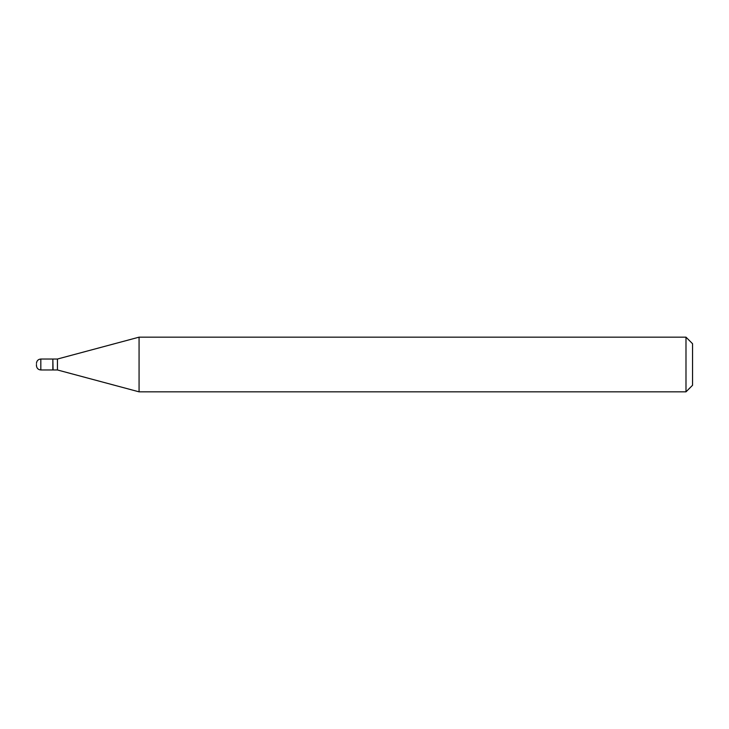<?xml version="1.0" encoding="UTF-8"?>
<svg xmlns="http://www.w3.org/2000/svg" width="729" height="729" viewBox="0 0 729 729"><rect width="100%" height="100%" fill="white"/><g stroke="black" fill="none" stroke-linecap="round" stroke-linejoin="round"><path stroke-width="1.09" d="M36.45 364.5L36.45 365.594L36.45 364.5M40.824 369.968L40.824 359.033L52.852 359.033L52.852 369.968L40.824 369.968C38.19 369.731 36.732 368.273 36.45 365.594M52.852 359.251L53.071 369.968L57.445 369.968L139.066 391.837L685.989 391.837L685.989 337.163L692.55 343.724L692.55 385.276L685.989 391.837M53.071 359.033L57.445 359.033L57.445 369.968M57.445 359.033L139.066 337.163L139.066 391.837M139.066 337.163L685.989 337.163M40.824 359.033C38.19 359.269 36.732 360.727 36.45 363.406"/></g></svg>
